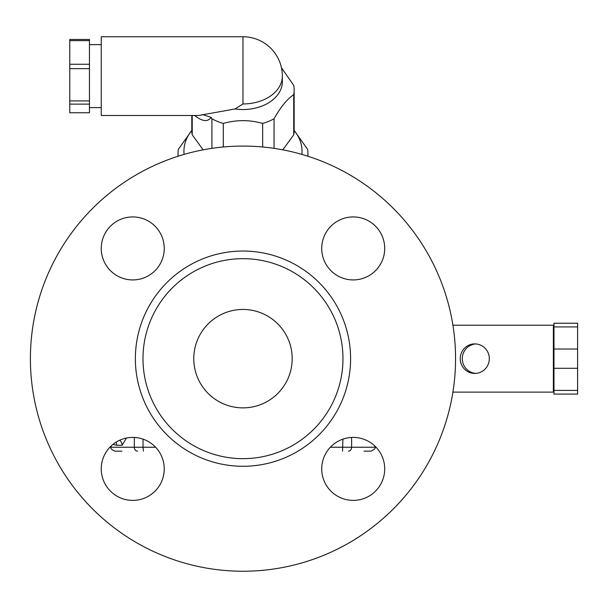 <?xml version="1.0" encoding="UTF-8"?>
<svg xmlns="http://www.w3.org/2000/svg" width="608" height="608" viewBox="0 0 608 608"><rect width="100%" height="100%" fill="white"/><g stroke="black" fill="none" stroke-linecap="round" stroke-linejoin="round"><path stroke-width="0.91" d="M553.979 325.204L553.379 325.204L553.379 392.122L553.979 392.122M475.798 343.938A14.759 14.539 -90 0 0 462.285 358.667A14.759 14.539 -90 0 0 475.798 373.388M489.311 358.667A14.759 14.539 90 0 1 474.772 373.426A14.759 14.539 90 0 1 460.233 358.667A14.759 14.539 90 0 1 474.772 343.9A14.759 14.539 90 0 1 489.311 358.667M452.914 325.204L553.379 325.204M577.6 326.929L577.6 323.236L553.979 323.236L553.979 326.929L577.6 326.929L577.6 349.03L553.979 349.03L553.979 368.296L577.6 368.296L577.6 390.397L553.979 390.397L553.979 394.09L577.6 394.09L577.6 390.397M553.979 390.397L553.979 368.296M553.979 349.03L553.979 326.929M577.6 349.03L577.6 368.296M553.379 392.122L452.914 392.122M342.973 358.667A99.993 99.993 0 0 0 192.987 272.065A99.993 99.993 0 0 0 192.987 445.261A99.993 99.993 0 0 0 342.973 358.667M292.19 358.667A49.21 49.21 0 0 1 218.378 401.28A49.21 49.21 0 0 1 218.378 316.046A49.21 49.21 0 0 1 292.19 358.667M30.4 358.667A212.58 212.58 0 0 1 349.273 174.564A212.58 212.58 0 0 1 349.273 542.762A212.58 212.58 0 0 1 30.4 358.667M164.244 468.897A31.494 31.494 0 0 1 117.002 496.174A31.494 31.494 0 0 1 117.002 441.621A31.494 31.494 0 0 1 164.244 468.897M132.749 279.923A31.494 31.494 0 0 1 105.473 232.682A31.494 31.494 0 0 1 160.026 232.682A31.494 31.494 0 0 1 132.749 279.923M321.723 248.429A31.494 31.494 0 0 1 368.965 221.16A31.494 31.494 0 0 1 368.965 275.705A31.494 31.494 0 0 1 321.723 248.429M353.218 437.403A31.494 31.494 0 0 1 380.486 484.644A31.494 31.494 0 0 1 325.941 484.644A31.494 31.494 0 0 1 353.218 437.403M553.979 394.09L577.6 394.09L553.979 394.09M364.032 451.174L370.926 451.174C374.642 449.304 375.949 447.99 374.862 447.237L330.349 447.237M134.33 437.441L134.33 447.237L111.104 447.237C110.101 448.195 111.416 449.51 115.041 451.174L121.927 451.174M119.594 440.283A5.905 5.411 -90 0 1 122.109 445.269L126.487 438.034M112.921 444.425L116.751 445.269L122.109 445.269M115.961 442.252A5.905 5.654 -90 0 1 116.751 445.269M301.864 154.402A59.052 41.754 0 0 0 294.158 130.446M191.809 130.446A59.052 41.754 0 0 0 184.095 154.402M178.121 156.218A64.957 45.927 180 0 1 178.022 153.695A64.957 45.927 180 0 1 178.311 149.386L191.839 130.401M294.12 130.401L307.648 149.386A64.957 45.927 180 0 1 307.937 153.695A64.957 45.927 180 0 1 307.838 156.218M69.768 104.12L69.768 112.769L89.452 112.769L89.452 39.474L69.768 39.474L69.768 104.12L89.452 104.12M69.768 40.652L89.452 40.652M69.768 64.273L89.452 64.273M69.768 68.651L89.452 68.651M69.768 100.913L89.452 100.913M282.781 149.842L293.732 134.839L293.732 94.688A51.178 36.191 0 0 0 294.158 90.037A51.178 36.191 0 0 0 293.732 85.394L281.443 67.739M274.048 148.367L274.048 118.796C280.615 107.031 287.174 98.99 293.732 94.688M293.732 134.839A51.178 36.191 0 0 0 294.158 130.188L294.158 90.037M242.98 103.96A39.368 27.839 0 0 0 282.348 76.122L282.348 81.692A39.368 27.839 0 0 1 235.106 108.961L242.98 103.96L242.98 36.754L101.262 36.754L101.262 115.49L198.626 115.49L235.106 108.961M194.659 115.49C202.244 121.532 207.723 122.162 211.105 117.39L202.411 114.517M211.105 117.39L211.911 118.796A51.178 36.191 0 0 0 223.296 123.447C236.421 119.708 249.546 119.708 262.664 123.447A51.178 36.191 0 0 0 274.048 118.796M262.664 146.999L262.664 123.447M223.296 146.999L223.296 123.447M191.801 115.49L191.801 130.188A51.178 36.191 0 0 0 192.227 134.839L203.186 149.842M211.911 148.367L211.911 118.796M192.227 134.839L192.227 115.49M350.596 358.667A107.616 107.616 0 0 0 189.172 265.468A107.616 107.616 0 0 0 189.172 451.858A107.616 107.616 0 0 0 350.596 358.667M342.912 439.136L342.57 451.174M348.369 451.174A3.937 3.245 -90 0 0 351.606 447.237L351.606 437.441M155.61 447.237L143.032 447.237L143.032 439.128M143.374 451.174L143.032 447.237L134.33 447.237A3.937 3.245 90 0 0 137.575 451.174M374.862 447.237L374.862 446.021M111.104 447.237L111.104 446.021M178.022 153.695L178.022 156.248M307.937 153.695L307.937 156.248M89.452 107.616L101.262 107.616M89.452 44.627L101.262 44.627M282.348 76.122A39.368 39.368 0 0 0 242.98 36.754"/></g></svg>
